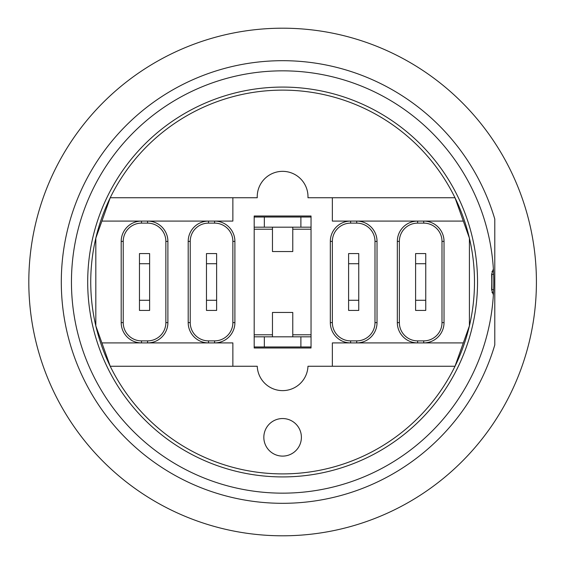 <?xml version="1.0" encoding="UTF-8"?>
<svg xmlns="http://www.w3.org/2000/svg" width="564" height="564" viewBox="0 0 564 564"><rect width="100%" height="100%" fill="white"/><g stroke="black" fill="none" stroke-linecap="round" stroke-linejoin="round"><path stroke-width="0.85" d="M358.753 263.726L358.753 253.574L348.601 253.574L348.601 263.726L358.753 263.726L358.753 300.274L348.601 300.274L348.601 310.426L358.753 310.426L358.753 300.274M348.601 300.274L348.601 263.726M282.613 535.8A253.8 253.8 0 0 1 62.815 155.1A253.8 253.8 0 0 1 502.411 155.1A253.8 253.8 0 0 1 282.613 535.8M494.79 219.065L494.79 344.935A221.314 221.314 0 0 1 62.322 260.758A221.314 221.314 0 0 1 494.79 219.065M493.422 269.789A211.162 211.162 0 0 1 493.634 274.294L493.38 269.155A211.162 211.162 0 0 0 282.613 70.838A211.162 211.162 0 0 0 71.494 277.714A211.162 211.162 0 0 0 274.048 492.985A211.162 211.162 0 0 0 493.38 294.845L493.634 289.706A211.162 211.162 0 0 1 493.38 294.845A2.538 2.538 0 0 0 492.485 292.751A2.538 2.538 0 0 1 493.38 294.845A2.538 2.538 0 0 0 492.485 292.751M90.741 282A191.873 191.873 0 0 1 469.41 238.156A191.873 191.873 0 0 1 110.227 366.262A191.873 191.873 0 0 1 90.741 282M493.281 269.155L491.625 274.301A209.152 209.152 0 0 1 491.625 289.699L493.38 294.845A211.162 211.162 0 0 1 274.048 492.985A211.162 211.162 0 0 1 71.494 277.714A211.162 211.162 0 0 1 282.613 70.838A211.162 211.162 0 0 1 493.38 269.155L493.281 269.155A2.538 2.524 90 0 1 491.984 271.531L492.626 270.953L491.625 274.301M491.625 289.699L492.633 293.047L491.991 292.483A2.538 2.524 90 0 1 493.281 294.845M492.485 271.249A2.538 2.538 0 0 0 493.38 269.155A2.538 2.538 0 0 1 492.485 271.249M491.942 289.642L493.634 289.706A211.162 211.162 0 0 0 493.634 274.294L491.942 274.358M282.613 418.544A18.781 18.781 0 0 1 298.878 446.716A18.781 18.781 0 0 1 266.349 446.716A18.781 18.781 0 0 1 282.613 418.544M232.869 197.738L257.254 197.738A25.38 25.38 0 0 1 282.613 171.343A25.38 25.38 0 0 1 307.972 197.738L454.993 197.738L469.41 238.156L469.41 325.844L454.993 366.262L307.972 366.262A25.38 25.38 0 0 1 282.613 390.626A25.38 25.38 0 0 1 257.254 366.262L110.227 366.262L95.817 325.844L95.817 238.156L110.227 197.738L232.869 197.738L232.869 221.088L214.595 221.088L232.869 221.088M311.039 216.012L311.039 217.027L300.887 217.027L300.887 227.179L264.34 227.179L264.34 217.027L254.188 217.027L254.188 216.012L311.039 216.012M264.34 336.821L300.887 336.821L300.887 346.973L311.039 346.973L311.039 347.988L254.188 347.988L254.188 346.973L264.34 346.973L264.34 336.821L254.188 336.821L254.188 346.973M101.901 342.912L214.595 342.912A20.304 20.304 0 0 0 234.899 322.608L234.899 241.392A20.304 20.304 0 0 0 214.595 221.088L101.901 221.088M463.319 221.088L332.358 221.088L332.358 197.738M332.358 366.262L332.358 342.912L463.319 342.912M232.869 342.912L214.595 342.912L232.869 342.912L232.869 366.262M350.632 223.118L356.723 223.118A18.274 18.274 0 0 1 374.997 241.392L374.997 322.608A18.274 18.274 0 0 1 356.723 340.882L350.632 340.882A18.274 18.274 0 0 1 332.358 322.608L332.358 241.392A18.274 18.274 0 0 1 350.632 223.118L350.632 221.088A20.304 20.304 0 0 0 330.328 241.392A20.304 20.304 0 0 1 350.632 221.088L332.358 221.088M332.358 241.392L330.328 241.392L330.328 322.608A20.304 20.304 0 0 0 350.632 342.912L332.358 342.912M292.765 227.179L292.765 229.21L311.039 229.21L311.039 217.027M311.039 229.21L311.039 334.79L292.765 334.79L292.765 336.821M311.039 346.973L311.039 334.79M272.461 336.821L272.461 334.79L254.188 334.79L254.188 336.821M254.188 334.79L254.188 229.21L272.461 229.21L272.461 227.179M254.188 217.027L254.188 229.21M141.501 223.118L147.592 223.118A18.274 18.274 0 0 1 165.865 241.392L165.865 322.608A18.274 18.274 0 0 1 147.592 340.882L141.501 340.882A18.274 18.274 0 0 1 123.227 322.608L123.227 241.392A18.274 18.274 0 0 1 141.501 223.118L141.501 221.088A20.304 20.304 0 0 0 121.197 241.392L121.197 322.608A20.304 20.304 0 0 0 141.501 342.912L120.181 342.912M208.504 223.118L208.504 221.088A20.304 20.304 0 0 0 188.2 241.392L188.2 322.608A20.304 20.304 0 0 0 208.504 342.912L208.504 340.882A18.274 18.274 0 0 1 190.23 322.608L190.23 241.392A18.274 18.274 0 0 1 208.504 223.118L214.595 223.118A18.274 18.274 0 0 1 232.869 241.392L232.869 322.608A18.274 18.274 0 0 1 214.595 340.882L208.504 340.882M423.726 340.882L417.635 340.882A18.274 18.274 0 0 1 399.361 322.608L399.361 241.392A18.274 18.274 0 0 1 417.635 223.118L423.726 223.118A18.274 18.274 0 0 1 442 241.392L442 322.608A18.274 18.274 0 0 1 423.726 340.882L423.726 342.912A20.304 20.304 0 0 0 444.03 322.608L444.03 241.392A20.304 20.304 0 0 0 423.726 221.088L445.045 221.088M442 322.608L444.03 322.608A20.304 20.304 0 0 1 423.726 342.912L445.045 342.912M356.723 340.882L356.723 342.912A20.304 20.304 0 0 0 377.027 322.608L377.027 241.392A20.304 20.304 0 0 0 356.723 221.088A20.304 20.304 0 0 1 377.027 241.392L374.997 241.392M272.461 334.79L272.461 312.456L292.765 312.456L292.765 334.79M292.765 229.21L292.765 251.544L272.461 251.544L272.461 229.21M165.865 322.608L167.896 322.608A20.304 20.304 0 0 1 147.592 342.912A20.304 20.304 0 0 0 167.896 322.608L167.896 241.392A20.304 20.304 0 0 0 147.592 221.088L147.592 223.118M399.361 241.392L397.331 241.392A20.304 20.304 0 0 1 417.635 221.088A20.304 20.304 0 0 0 397.331 241.392L397.331 322.608A20.304 20.304 0 0 0 417.635 342.912L417.635 340.882M123.227 241.392L121.197 241.392A20.304 20.304 0 0 1 141.501 221.088L120.181 221.088M425.757 263.726L425.757 253.574L415.605 253.574L415.605 263.726L425.757 263.726L425.757 300.274L415.605 300.274L415.605 310.426L425.757 310.426L425.757 300.274M415.605 300.274L415.605 263.726M216.625 263.726L216.625 253.574L206.473 253.574L206.473 263.726L216.625 263.726L216.625 300.274L206.473 300.274L206.473 310.426L216.625 310.426L216.625 300.274M206.473 300.274L206.473 263.726M149.622 263.726L149.622 253.574L139.47 253.574L139.47 263.726L149.622 263.726L149.622 300.274L139.47 300.274L139.47 310.426L149.622 310.426L149.622 300.274M139.47 300.274L139.47 263.726M264.34 217.027L300.887 217.027M254.188 227.179L264.34 227.179M300.887 227.179L311.039 227.179M300.887 346.973L264.34 346.973M311.039 336.821L300.887 336.821M282.613 87.082A194.918 194.918 0 0 1 477.532 282A194.918 194.918 0 0 1 282.613 476.918A194.918 194.918 0 0 1 87.695 282A194.918 194.918 0 0 1 282.613 87.082M493.634 289.706A211.162 211.162 0 0 0 493.634 274.294M123.227 322.608L121.197 322.608A20.304 20.304 0 0 0 141.501 342.912L141.501 340.882M208.504 221.088A20.304 20.304 0 0 0 188.2 241.392L190.23 241.392M232.869 241.392L234.899 241.392A20.304 20.304 0 0 0 214.595 221.088L214.595 223.118M442 241.392L444.03 241.392A20.304 20.304 0 0 0 423.726 221.088L423.726 223.118M356.723 342.912A20.304 20.304 0 0 0 377.027 322.608L374.997 322.608M190.23 322.608L188.2 322.608A20.304 20.304 0 0 0 208.504 342.912M214.595 340.882L214.595 342.912A20.304 20.304 0 0 0 234.899 322.608L232.869 322.608M165.865 241.392L167.896 241.392A20.304 20.304 0 0 0 147.592 221.088M147.592 342.912L147.592 340.882M332.358 322.608L330.328 322.608A20.304 20.304 0 0 0 350.632 342.912L350.632 340.882M356.723 223.118L356.723 221.088M399.361 322.608L397.331 322.608A20.304 20.304 0 0 0 417.635 342.912M417.635 221.088L417.635 223.118M491.935 274.294L491.935 289.706"/></g></svg>
